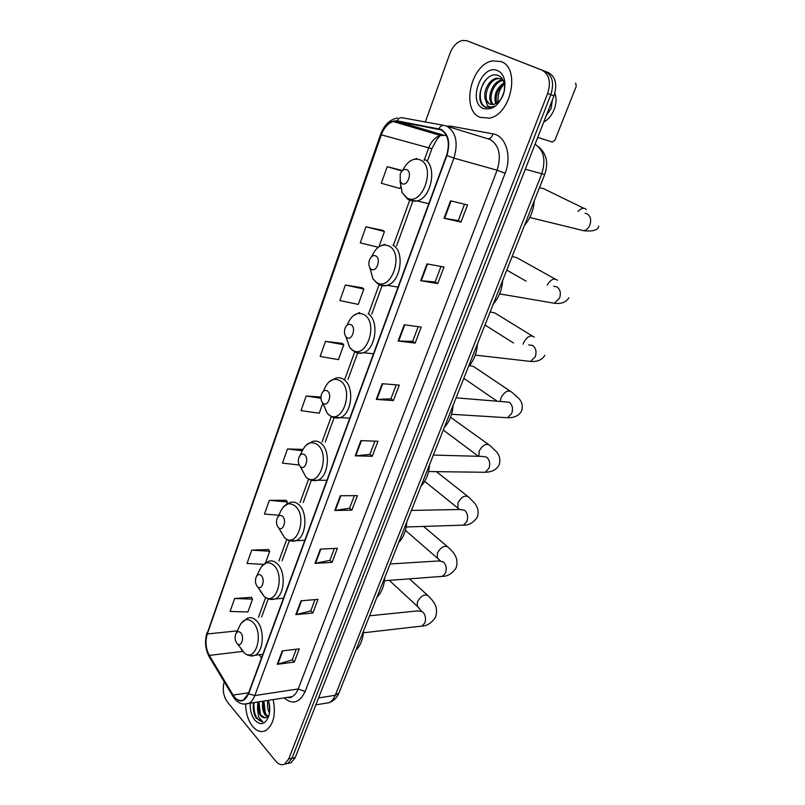 <?xml version="1.0" encoding="UTF-8"?>
<svg xmlns="http://www.w3.org/2000/svg" width="805" height="805" viewBox="0 0 805 805"><rect width="100%" height="100%" fill="white"/><g stroke="black" fill="none" stroke-linecap="round" stroke-linejoin="round"><path stroke-width="1.21" d="M288.009 763.392L291.128 762.748L295.264 757.555L553.991 95.825C557.503 84.465 555.641 76.727 548.386 72.611L470.15 41.981M224.223 681.775C222.281 689.362 223.327 696.084 227.352 701.94L275.843 761.248C278.681 764.559 281.609 765.505 284.628 764.086L288.764 758.863L547.621 93.511C551.143 82.08 549.282 74.302 542.017 70.166L545.206 71.393C552.471 75.519 554.333 83.277 550.811 94.678C554.333 83.277 552.471 75.519 545.206 71.393L548.386 72.611M288.764 758.863L292.024 758.209L550.811 94.678L292.024 758.209L287.888 763.422L292.024 758.209L295.264 757.555M284.769 764.056L287.888 763.422L284.769 764.056M500.921 61.522L492.6 60.878C470.754 64.179 460.752 110.124 480.072 117.349L489.46 118.134C511.115 114.642 520.785 67.721 500.921 61.522L492.6 60.878C470.754 64.179 460.752 110.124 480.072 117.349L489.46 118.134C511.115 114.642 520.785 67.721 500.921 61.522M245.636 704.284C245.817 713.24 248.141 720.616 252.609 726.412C256.785 731.262 261.132 732.671 265.66 730.618C273.539 724.923 276.045 714.588 273.177 699.615C276.045 714.588 273.539 724.923 265.66 730.618C261.132 732.671 256.785 731.262 252.609 726.412C248.141 720.616 245.817 713.24 245.636 704.284M441.14 129.917C448.294 134.737 450.096 143.22 446.564 155.365L248.383 693.558L243.482 699.907C239.689 701.547 236.227 699.948 233.118 695.097L209.28 655.391C205.758 648.669 205.104 641.535 207.308 633.968L381.339 134.827C384.035 127.643 387.99 123.205 393.192 121.525L397.056 121.344L441.14 129.917M441.311 129.434L397.167 120.861C390.304 120.408 384.931 125.017 381.057 134.687L207.106 633.736C204.842 641.484 205.517 648.8 209.129 655.683L232.957 695.399C238.904 703.268 244.116 702.745 248.604 693.819L446.876 155.516C450.498 143.069 448.647 134.375 441.311 129.434M296.27 649.212L292.225 659.929L277.262 664.306L294.278 662.082L299.299 648.84L282.273 650.913L277.262 664.306M292.245 659.848L294.278 662.082M315.027 599.614L310.75 610.915L295.838 614.628L312.873 612.997L318.045 599.353L301 600.812L295.838 614.628M310.78 610.844L312.873 612.997M334.367 548.447L329.859 560.371L314.997 563.369L332.063 562.383L337.396 548.306L320.33 549.111L314.997 563.369M329.889 560.3L332.063 562.383M354.321 495.659L349.571 508.227L334.779 510.471L351.845 510.169L357.36 495.639L340.284 495.749L334.779 510.471M349.601 508.166L351.845 510.169M464.515 204.208L458.317 220.61L444.048 218.236L461.024 222.089L467.524 204.933L450.559 200.817L444.048 218.236M458.317 220.59L461.024 222.089M437.709 283.601L435.103 281.992L420.693 280.693L437.709 283.601L443.988 267.039L426.982 263.879L420.693 280.693M415.169 343.081L412.663 341.35L398.133 341.048L415.169 343.081L421.246 327.051L404.211 324.797L398.133 341.048M396.221 384.85L390.938 398.817L376.307 399.401L393.373 400.598L399.25 385.102L382.184 383.683L376.307 399.401M390.958 398.777L393.373 400.598M374.929 441.15L369.928 454.402L355.206 455.841L372.272 456.264L377.958 441.261L360.892 440.637L355.206 455.841M369.938 454.352L372.272 456.264M542.017 70.166L467.041 40.793L462.462 40.411C456.968 41.84 452.782 46.217 449.904 53.543L425.322 121.978M286.117 500.297L269.333 500.318L264.473 514.053L278.721 515.23M268.478 549.533L251.734 550.137L247.014 563.47L263.336 564.365M251.341 597.34L234.647 598.507L230.069 611.458L247.92 611.961L252.529 599.141L251.241 597.179M342.326 343.383L325.472 341.39L320.149 356.464L338.452 359.654L343.805 344.751L342.195 343.262M362.25 287.767L345.385 285.02L339.891 300.577L358.285 304.401L363.8 289.035L362.119 287.657M382.818 230.361L365.953 226.809L360.278 242.869L378.229 247.256M402.5 170.61L387.195 166.665L381.329 183.268L399.874 188.491L400.347 187.183M302.922 449.401L287.476 448.969L282.464 463.127L299.208 464.988M320.964 397.036L306.172 396.02L301.02 410.62L319.243 413.207L322.825 403.204M412.653 341.39L418.218 326.649M435.092 282.022L440.979 266.475M306.172 396.02L320.964 398.244M325.472 341.39L343.805 344.751M345.385 285.02L363.8 289.035M378.974 246.722L384.438 231.508L382.677 230.26M365.953 226.809L384.438 231.508M387.195 166.665L402.077 171.022M287.476 448.969L302.278 450.74M286.671 503.99L287.395 501.948L285.996 500.157M269.333 500.318L287.395 501.948M265.62 562.635L269.705 551.254L268.367 549.382M251.734 550.137L269.705 551.254M234.647 598.507L252.529 599.141M499.271 91.8L498.043 96.006M497.893 101.571L498.225 95.332C499.321 90.482 501.565 86.487 504.987 83.348M495.759 103.744C493.505 95.292 496.262 88.288 504.011 82.734M496.655 103.261C495.055 95.574 497.581 89.063 504.242 83.74M492.539 104.62C486.009 99.407 492.026 81.174 501.948 79.977L502.894 79.876M493.294 104.539C487.508 98.723 493.646 81.627 503.175 80.44M485.123 98.623L489.531 104.087L493.817 104.439L497.812 102.456C501.072 99.84 503.216 96.067 504.242 91.116L504.544 85.863C504.041 80.903 502.139 77.542 498.818 75.771C485.214 68.888 472.555 100.575 484.66 106.803L490.939 107.588L494.431 106.159C491.744 107.407 489.42 107.216 487.458 105.566L485.123 98.623C482.99 91.217 489.239 79.121 496.916 78.166L502.521 79.242M490.416 104.388L490.235 104.318C481.843 101.279 487.126 79.937 498.184 78.618L501.636 78.759M497.53 70.588C481.571 63.243 467.182 102.396 483.372 108.504C493.254 110.597 500.318 104.419 504.564 89.979L504.956 82.955C504.272 76.646 501.797 72.52 497.53 70.588M486.341 107.498C478.301 105.002 478.069 87.785 486.844 78.739M539.903 69.28L548.879 72.822M537.74 137.383L552.321 142.052L554.967 140.08L576.269 86.286L575.645 83.076M546.192 115.769L551.103 108.454L552.421 99.84M543.707 122.119C548.245 119.623 551.727 115.417 554.152 109.53C556.416 103.453 556.658 98.029 554.856 93.229M401.967 183.57C407.431 186.991 412.693 172.421 406.938 169.744C404.221 168.768 401.967 170.217 400.196 174.101L400.256 181.719L401.967 183.57M524.478 225.43C530.314 218.588 533.574 210.357 534.279 200.747M583.635 208.213L543.757 188.752L539.471 187.656M506.727 270.178L508.911 271.315M371.236 269.212C376.418 272.976 381.429 259.079 375.965 256.03C373.379 254.863 371.236 256.121 369.555 259.814C368.499 262.933 368.65 265.65 370.008 267.974L371.236 269.212M493.324 303.948C498.899 297.588 502.018 289.709 502.702 280.321M555.088 278.993L516.669 257.61L512.131 256.543M484.902 325.16L486.683 326.095M346.724 337.516C351.684 341.531 356.514 328.168 351.272 324.828C348.786 323.519 346.734 324.636 345.114 328.178C344.037 331.499 344.288 334.337 345.888 336.701L346.724 337.516M468.399 366.768C473.763 360.781 476.781 353.184 477.446 343.966M532.145 335.856L494.874 312.974L490.154 311.948M463.75 378.481L465.139 379.225M323.127 403.265C327.877 407.511 332.525 394.651 327.504 391.039C325.119 389.6 323.137 390.586 321.587 393.987C320.491 397.489 320.853 400.427 322.654 402.812L323.127 403.265M444.34 427.395C449.512 421.77 452.42 414.434 453.074 405.388M509.917 390.948L473.722 366.637L469.577 365.42M443.223 430.222L444.249 430.766M300.396 466.598C304.954 471.066 309.432 458.669 304.622 454.825C302.318 453.255 300.416 454.111 298.917 457.381C297.82 461.044 298.273 464.072 300.255 466.467L300.396 466.598M421.106 485.958C426.097 480.666 428.904 473.582 429.538 464.696M488.353 444.34L450.569 417.292M278.48 527.647L278.651 527.798C283.048 532.045 287.073 520.251 282.555 516.297C280.341 514.616 278.52 515.351 277.071 518.49C276.004 522.153 276.467 525.202 278.48 527.647M398.646 542.55C403.466 537.579 406.183 530.726 406.797 521.992M257.348 586.533L257.781 586.936C262.007 590.689 265.459 579.57 261.273 575.585C259.15 573.804 257.389 574.418 256 577.447C254.964 580.979 255.416 584.017 257.348 586.533M376.931 597.27C381.58 592.591 384.216 585.97 384.82 577.386M236.942 643.376L237.606 643.99C241.661 647.341 244.619 636.795 240.735 632.8C238.693 630.929 237.002 631.442 235.654 634.34C234.657 637.771 235.09 640.78 236.942 643.376M355.921 650.209C360.419 645.821 362.964 639.401 363.558 630.979M269.444 713.029C267.502 709.255 266.998 705.059 267.954 700.431M269.705 710.604L268.87 702.041M267.481 716.933L264.976 714.76C262.591 710.996 261.907 706.478 262.923 701.215M268.085 716.37L266.244 714.548C263.859 710.785 263.165 706.277 264.181 701.024M253.484 702.695C252.69 708.601 253.605 713.773 256.231 718.201L262.833 721.833L258.596 717.094L257.519 708.933L260.458 715.514C262.239 717.557 264.11 718.271 266.073 717.647L268.719 715.565M257.519 708.933L257.852 702.01M265.439 717.819L261.162 715.393C258.787 711.62 258.103 707.092 259.119 701.809M250.214 703.208C249.922 710.03 251.492 715.705 254.923 720.223C260.639 725.788 265.227 724.45 268.709 716.229C270.178 711.167 270.077 705.874 268.387 700.36M262.833 721.833C256.443 720.545 253.484 714.146 253.988 702.614M260.337 714.035L258.999 702.373M265.328 713.019L264.01 701.799M269.725 710.252L268.92 702.212M324.445 703.439L329.195 702.654C331.801 701.326 333.834 698.851 335.293 695.248L541.685 173.981C546.072 160.064 543.868 150.132 535.084 144.176M525.283 169.251L544.693 174.494L339.066 692.692M553.991 95.825L547.621 93.511M315.872 704.858L329.195 702.654C333.703 700.984 336.943 697.774 338.925 693.035L335.293 695.248L318.579 697.935M446.483 126.093L450.881 126.174L492.932 133.851C505.701 135.592 512.181 156.059 505.127 173.286L305.125 691.525L298.202 688.979L497.118 170.207C501.525 155.637 499.231 145.403 490.245 139.527L446.765 126.204M305.125 691.525C299.631 702.896 292.628 705.019 284.105 697.905M287.274 697.412L292.044 696.657C294.67 695.299 296.723 692.743 298.202 688.979L254.813 695.55C253.344 699.424 251.301 702.061 248.705 703.439L243.734 704.134M438.997 128.669C440.375 126.063 442.136 124.986 444.28 125.449L447.107 126.365C456.093 132.362 458.367 142.948 453.929 158.122L446.876 155.516M449.623 127.079L450.649 126.979M397.6 117.993C389.821 119.482 384.166 124.906 380.664 134.254L381.057 134.687M207.106 633.736L380.644 134.304M209.129 655.683L209.511 657.252M443.545 125.318L402.369 117.772C400.246 117.319 398.515 118.345 397.167 120.861M232.957 695.399L233.319 696.939M248.604 693.819L254.813 695.55L453.929 158.122L497.118 170.207L505.127 173.286M467.041 40.793L470.241 42.021M436.048 132.916L434.77 133.821M450.881 126.174L450.508 127.351M492.932 133.851C491.936 137.102 490.265 138.722 487.911 138.722M207.308 633.968L237.304 630.879M209.28 655.391L242.667 651.436M233.118 695.097L248.665 692.783M259.331 654.717L261.454 658.057M438.876 129.172L440.717 129.726M397.056 121.344L444.35 135.381L440.466 135.502C435.253 137.061 431.299 141.288 428.602 148.17L424.587 159.259M446.574 135.804L445.396 135.582M381.339 134.827L431.903 148.704L427.747 160.125M424.547 159.36L424.155 160.457M409.715 200.274L393.404 245.223M379.215 284.356L368.549 313.779M354.784 351.715L344.852 379.115M331.278 416.547L322.04 441.995M308.607 479.056L300.074 502.562M286.741 539.34L278.902 560.954M265.63 597.541L258.475 617.284M355.77 455.831L361.445 440.657M376.871 399.411L382.737 383.723M398.686 341.099L404.754 324.868M421.246 280.774L427.536 263.98M444.601 218.346L451.112 200.948M335.343 510.43L340.837 495.749M315.56 563.299L320.883 549.091M296.401 614.527L301.553 600.761M277.826 664.185L282.817 650.842M585.044 213.285L587.046 213.818C590.588 216.163 591.514 219.946 589.803 225.169C588.445 228.207 586.473 230.069 583.867 230.753L579.137 229.596M578.04 211.453C581.28 207.972 584.038 207.328 586.322 209.521M400.005 181.155L402.148 192.697L406.817 197.799C421.8 207.479 436.592 167.279 420.492 160.004C413.438 157.438 407.461 160.97 402.55 170.58M407.531 198.956L409.272 200.173L417.171 200.958C431.903 197.698 437.467 164.763 424.144 159.138M553.639 286.268L556.899 286.872C560.28 289.377 561.155 293.141 559.515 298.182L554.313 303.244L499.613 293.885M547.249 285.071C550.771 279.325 554.182 277.745 557.473 280.321M369.807 267.632L372.946 278.792L376.297 282.213C390.516 292.799 404.613 254.481 389.328 246.159C382.154 243.04 376.277 246.531 371.689 256.604M378.38 284.014L378.773 284.286C381.409 285.976 384.257 286.328 387.316 285.342C400.799 281.871 405.136 251.391 392.971 245.143M528.633 344.922L532.699 345.496C535.969 348.112 536.804 351.866 535.224 356.766L530.545 361.425L526.591 360.972M523.119 344.208L523.642 342.598C527.174 336.359 530.726 334.548 534.279 337.164M345.828 336.621L349.652 347.327L351.936 349.571C365.571 360.841 379.125 323.982 364.484 314.866C357.591 311.364 351.936 314.453 347.529 324.133L347.176 325.129M355.136 351.886C357.732 353.455 360.479 353.737 363.377 352.721C375.905 349.149 379.417 320.43 368.096 313.729M456.073 397.831L509.293 402.218C512.443 404.945 513.248 408.688 511.708 413.448L507.502 417.745L503.94 417.523M500.318 401.202L501.072 397.67C504.675 391.421 508.257 389.6 511.809 392.216L518.621 398.193C522.093 401.826 523.069 406.112 521.57 411.053C519.034 415.632 514.355 417.865 507.502 417.745L451.575 414.283M322.825 402.993L327.202 413.207L328.48 414.424C341.551 426.338 354.603 390.858 340.565 381.007C333.934 377.143 328.5 379.859 324.264 389.157L323.63 391.049M332.737 417.221L340.233 417.644C351.876 414.022 354.713 386.843 344.158 379.759C341.38 377.696 338.442 377.213 335.343 378.32L328.933 381.892M433.352 455.077L482.235 456.395L486.623 457.139C489.661 459.967 490.436 463.69 488.947 468.319L485.163 472.283L481.974 472.243M478.864 456.304L479.206 451.042C482.859 444.793 486.472 442.961 490.014 445.557L496.423 451.675C499.825 455.761 500.69 460.208 499.04 465.028C496.554 469.657 491.925 472.072 485.163 472.283L428.562 471.549M300.899 467.705L305.88 476.932C318.418 489.42 330.996 455.238 317.522 444.722C311.153 440.516 305.92 442.891 301.835 451.826L299.802 455.7M311.102 480.152L317.854 480.243C328.682 476.61 330.966 450.79 321.094 443.384C318.227 441.029 315.208 440.456 312.038 441.653L305.487 445.739M411.395 510.42L460.188 509.495L464.666 510.34C467.604 513.258 468.349 516.971 466.9 521.469L463.479 525.142L460.651 525.232M459.383 509.293L457.904 508.126L458.005 502.783C461.708 496.544 465.34 494.703 468.882 497.259L474.88 503.467C478.22 507.995 478.995 512.624 477.204 517.343C473.239 522.797 468.661 525.393 463.479 525.142L406.213 526.993M279.949 530.143L284.537 537.639C296.653 549.483 307.953 516.961 295.314 506.134C289.186 501.626 284.145 503.668 280.221 512.262L277.785 517.082M290.182 540.809L296.21 540.638C306.292 537.015 308.114 512.403 298.866 504.705C295.928 502.079 292.859 501.404 289.649 502.682L283.088 507.17M390.143 563.963L438.836 560.954L443.384 561.89C446.222 564.899 446.936 568.592 445.537 572.979L442.438 576.37L439.943 576.561M438.584 559.012L437.306 557.915L437.427 552.975C441.19 546.746 444.833 544.884 448.365 547.4C453.859 552.622 459.172 558.227 456.033 568.068C452.148 573.623 447.61 576.39 442.438 576.37L384.498 580.717M260.025 590.689L264.241 596.475C275.904 606.98 285.594 576.259 273.891 565.382C267.985 560.582 263.144 562.323 259.351 570.584L256.584 576.239M269.927 599.302L275.26 598.94C284.658 595.358 286.107 571.812 277.413 563.872C274.435 560.974 271.325 560.189 268.095 561.538L261.655 566.297M369.575 615.795L418.157 610.844L422.756 611.891C425.493 614.97 426.187 618.653 424.829 622.919L422.001 626.059L419.818 626.31M418.419 607.272L417.322 606.276L417.463 601.687C421.267 595.479 424.929 593.597 428.441 596.042C433.623 601.375 438.765 606.94 435.505 617.264C431.661 622.939 427.163 625.877 422.001 626.059L363.417 632.79M241.017 649.102L244.569 653.227C255.749 662.596 264.07 633.485 253.213 622.567C247.527 617.505 242.858 618.954 239.196 626.904L236.147 633.304M247.89 654.686C250.264 656.166 252.629 656.347 254.984 655.25C263.758 651.738 264.905 629.138 256.715 620.977C253.696 617.817 250.576 616.932 247.346 618.331L241.067 623.271M538.686 146.842C546.635 153.866 548.638 163.083 544.693 174.494M291.128 762.748L284.628 764.086M287.385 697.392C289.74 697.945 291.299 697.704 292.044 696.657L248.705 703.439C242.315 705.341 237.073 702.986 232.977 696.385L209.169 656.679C205.235 649.202 204.51 641.193 207.006 632.66M437.014 133.207L435.908 134.153M393.192 121.525L440.466 135.502C438.534 136.659 435.676 141.056 431.903 148.704M412.885 201.019L396.583 245.847M382.385 284.869L371.719 314.212M357.621 352.993L348.022 379.386M334.055 417.805L325.22 442.106M311.344 480.253L303.254 502.531M289.408 540.588L282.072 560.773M268.226 598.84L261.635 616.982M503.165 80.42L501.948 79.977M498.184 78.618L496.916 78.166M504.544 85.863L504.956 82.955M504.242 91.116L504.564 89.979M529.811 217.491L583.867 230.753C593.094 231.609 598.065 230.049 598.769 226.074M428.763 203.695L417.171 200.958C413.549 201.492 410.268 200.777 407.33 198.825L402.148 192.697L400.256 181.719M416.779 158.454L411.898 160.044M526.047 281.116L506.758 270.088M398.052 287.093L387.316 285.342C383.351 286.057 379.789 285.242 376.639 282.887L372.946 278.792L370.008 267.974M384.921 244.197L379.296 246.521M568.843 297.77C565.04 304.189 557.724 303.666 554.313 303.244M513.479 342.96L484.962 325.019M475.252 355.096L530.545 361.425C534.299 361.717 541.302 361.515 544.824 355.327M373.49 353.798L363.377 352.721C359.191 353.576 355.448 352.671 352.157 350.004L349.652 347.327L345.888 336.701M359.624 312.541L353.506 315.52M496.695 400.93L463.811 378.31M349.793 418.167L340.233 417.644C335.866 418.63 331.992 417.634 328.601 414.656L327.202 413.207L322.654 402.812M478.442 456.294L443.283 430.051M326.911 480.293L317.854 480.243C313.346 481.34 309.362 480.253 305.91 476.993L300.255 466.467M459.635 509.505L424.658 481.35M278.651 527.798L284.537 537.639C287.959 540.789 291.843 541.795 296.21 540.638L304.813 540.296M467.423 496.101L436.391 471.65M440.244 560.662L405.428 530.364M257.781 586.936L264.241 596.475C267.542 599.282 271.215 600.107 275.26 598.94L283.471 598.256M447.087 546.323L423.601 526.43M421.156 610.643L417.322 606.276L389.288 580.355M237.606 643.99L244.569 653.227C247.739 655.743 251.21 656.417 254.984 655.25L262.843 654.294M427.344 595.046L409.453 578.845"/></g></svg>
